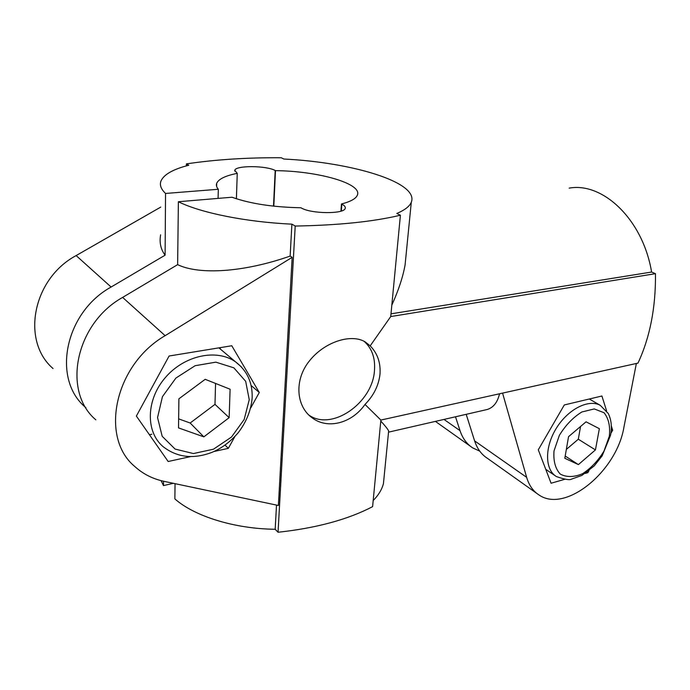 <?xml version="1.0" encoding="UTF-8"?>
<svg xmlns="http://www.w3.org/2000/svg" width="690" height="690" viewBox="0 0 690 690"><rect width="100%" height="100%" fill="white"/><g stroke="black" fill="none" stroke-linecap="round" stroke-linejoin="round"><path stroke-width="1.03" d="M364.07 341.283C371.953 348.338 375.42 358.05 374.472 370.409C372.773 403.046 331.347 431.802 308.585 414.819M308.853 415.07L312.449 418.054C296.062 406.712 293.914 380.018 309.396 360.948C324.516 341.774 351.193 333.382 365.183 341.886L370.185 345.871C377.551 353.418 380.811 362.88 379.983 374.265C378.672 385.538 373.678 395.594 365.01 404.435L380.871 420.063L637.974 363.113C649.997 337.324 655.828 307.507 655.466 273.671L390.738 316.546L400.407 215.211C373.342 221.688 338.281 225.302 295.208 226.044L291.887 224.147C245.976 222.059 200.592 212.822 178.382 201.73L231.978 197.228C250.142 203.697 273.111 207.207 300.883 207.759L301.245 207.949C311.224 213.96 344.215 214.202 345.207 208.371C345.681 206.974 344.56 205.568 341.835 204.171L341.455 203.981C350.632 201.618 355.937 198.668 357.36 195.149C362.569 183.54 318.055 171.042 275.5 170.646L275.189 170.49C266.331 165.522 235.739 165.315 234.764 170.301L234.738 171.129M312.449 418.054C328.147 429.732 352.176 422.927 365.01 404.435M370.185 345.871L390.738 316.546M53.044 368.538C20.985 341.093 32.49 278.872 76.133 255.576L160.779 207.086M234.911 436.485L228.338 448.353L213.96 451.493M190.44 456.633L168.162 461.507L136.37 416.07L169.093 356.014L231.788 345.75L259.285 392.498L250.712 407.963M278.38 505.477L164.082 481.353C152.8 478.955 143.028 474.004 134.766 466.492C99.446 437.382 114.669 364.829 165.134 335.668L292.163 257.336L278.38 505.477M160.632 234.816C159.243 242.587 160.736 249.375 165.108 255.179L111.099 287.031C64.713 312.579 51.81 378.922 85.25 407.143L85.974 407.807M161.106 480.654L163.496 485.588L173.371 483.311M384.278 475.168L383.45 483.526C381.958 489.443 378.543 495.118 373.187 500.552M380.871 420.063L372.609 506.65C347.838 519.57 316.322 528.109 278.044 532.249L275.181 529.273C234.505 528.833 194.546 516.327 174.863 498.905L175.044 483.664M165.108 255.179L165.54 193.45C161.055 189.172 159.519 185.084 160.917 181.168C163.685 174.57 172.974 169.266 188.775 165.238L186.404 163.884C215.427 159.554 247.037 157.51 281.244 157.76L283.866 159.028C352.366 162.348 419.33 182.488 411.3 202.196C409.67 206.31 404.84 210.062 396.802 213.469L400.407 215.211M165.54 193.45L218.325 189.267C216.548 187.223 216.005 185.248 216.695 183.333C218.583 179.029 225.44 175.709 237.248 173.371L234.764 170.301M380.777 421.012C385.279 425.98 387.909 429.292 388.651 430.94L388.53 432.199M186.369 165.876L186.404 163.884M163.496 485.588L163.53 481.232M291.887 224.147L290.145 256.085C243.768 272.377 199.324 275.112 177.632 264.649L178.382 201.73M278.044 532.249L295.208 226.044M203.843 436.848L229.149 417.666L230.106 389.229L205.189 379.319L178.9 398.811L178.52 427.904L203.843 436.848L190.155 423.013L214.987 404.366L215.565 383.45M566.335 449.423L578.306 439.211L580.557 426.48M595.436 449.906L599.36 428.688L586.052 421.814L568.534 436.692L564.808 458.272L578.384 464.603L595.436 449.906L578.306 439.211M565.196 456.021L578.384 464.603M178.641 418.865L190.155 423.013M214.987 404.366L229.149 417.666M455.504 416.786L460.023 430.663C462.593 438.348 466.837 444.101 472.754 447.922L479.74 451.139M536.855 493.445L487.304 458.246C481.379 454.434 477.152 448.647 474.616 440.893L466.199 414.328M273.809 206.172L275.5 170.646M95.832 419.831C61.971 391.385 75.348 323.705 122.622 297.407L177.632 264.649M218.083 198.392L218.325 189.267M236.394 198.772L237.248 173.371M151.826 434.243L149.428 434.735M219.731 347.717L220.731 349.399M228.338 448.353L225.044 445.093M259.285 392.498L251.108 385.494M589.019 470.658L587.828 472.685L585.189 473.443M564.584 479.36L551.068 483.233L538.295 449.802L564.308 404.952L601.913 396L606.588 410.843M587.828 472.685L587.035 472.167M611.323 425.911L612.686 430.232L610.874 433.32M612.686 430.232L611.28 429.396M636.361 363.475L623.915 427.274C616.67 471.279 565.584 513.412 539.071 495.015C533.154 491.228 529.014 485.337 526.651 477.351L502.57 393.11M499.551 393.774C497.507 402.408 493.35 407.652 487.08 409.532L484.794 410.058M655.466 273.671L651.593 272.041C642.933 219.541 602.793 181.875 569.147 188.137M391.834 305.084C398.466 290.516 402.882 277.139 405.082 264.96L406.677 248.918M651.593 272.041L390.997 313.838M340.938 211.14L341.455 203.981M275.181 529.273L276.509 505.08M290.145 256.085L292.163 257.336M76.133 255.576L111.099 287.031M249.245 399.708L244.156 419.511L231.469 437.072L213.477 449.199L193.424 453.554L175.096 449.069L162.185 436.296L157.553 417.562L162.435 396.655L175.924 378.034L195.123 365.709L215.867 362.155L233.876 367.848L245.674 381.311L249.245 399.708M218.903 347.855L235.601 361.896C247.141 370.677 252.661 382.7 252.161 397.957C251.039 410.447 246.347 422.09 238.085 432.88C230.236 441.936 221.481 448.448 211.821 452.407C193.286 459.402 177.037 457.479 163.064 446.628C145.435 431.811 146.013 399.752 165.384 377.525C184.532 355.117 217.04 348.519 235.601 361.896L241.328 366.864M600.248 405.323L608.218 413.431C611.331 419.615 612.108 426.912 610.538 435.312L602.137 455.866L594.237 465.897L581.929 475.401L571.484 479.136C569.647 480.3 564.636 479.447 556.451 476.574C544.867 469.804 544.445 447.482 556.218 428.447C567.827 409.325 588.449 398.786 600.248 405.323L589.286 399.001M609.339 436.158L604.017 451.053C598.118 460.704 590.951 468.268 582.507 473.737C573.985 477.308 566.568 477.42 560.254 474.082C555.312 468.683 553.233 460.955 554.018 450.898L559.349 435.39C565.524 425.247 573.028 417.441 581.843 411.982L594.271 408.929L604.078 412.749C608.632 418.528 610.383 426.334 609.339 436.158M273.499 206.138L275.189 170.49M341.334 211.011L341.835 204.171M474.616 440.893L526.651 477.351M122.622 297.407L165.134 335.668M443.981 419.425L460.023 430.663M388.651 430.94L383.45 483.526M545.755 469.329L555.157 475.703M216.695 183.333L216.617 186.378M388.755 432.104L487.08 409.532M411.3 202.196L405.082 264.96M470.537 446.344L435.407 421.4"/></g></svg>

